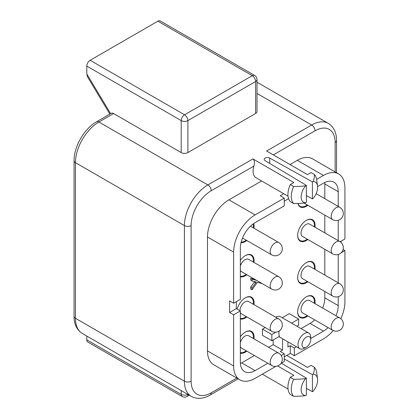 <?xml version="1.0" encoding="UTF-8"?>
<svg xmlns="http://www.w3.org/2000/svg" width="419" height="419" viewBox="0 0 419 419"><rect width="100%" height="100%" fill="white"/><g stroke="black" fill="none" stroke-linecap="round" stroke-linejoin="round"><path stroke-width="0.63" d="M253.092 223.976A11.852 6.845 -60 0 1 253.406 226.428A11.852 6.845 -60 0 1 253.322 227.842M253.951 228.208A12.329 7.118 120 0 0 254.076 226.428A12.329 7.118 120 0 0 253.657 223.573M282.197 317.733L289.278 313.642L298.663 319.063L298.663 325.254L296.945 326.249M304.362 348.289L306.373 347.126L304.362 348.289A9.008 5.201 -60 0 1 299.857 348.734A9.008 5.201 -60 0 1 298.48 341.516A9.008 5.201 -60 0 1 304.362 333.576A9.008 5.201 -60 0 1 308.866 333.131L280.374 316.68A9.008 5.201 120 0 0 275.87 317.125A9.008 5.201 120 0 0 275.739 317.199M279.243 330.947A9.008 5.201 120 0 0 279.478 336.331L271.847 340.736L262.456 335.32L262.456 329.125L265.201 327.543M273.188 339.966L273.188 344.685L268.631 347.314M254.406 355.527L241.674 362.88A20.861 12.046 -60 0 1 240.391 363.556M324.756 182.511A20.861 12.046 -60 0 1 324.814 183.962L324.814 198.664M324.814 215.088L324.814 232.885M324.814 249.31L324.814 275.079M324.814 291.504L324.814 297.846A20.861 12.046 -60 0 1 322.625 308.038M314.679 319.875A20.861 12.046 -60 0 1 310.065 323.395L301.036 328.611M253.951 262.425A12.329 7.118 120 0 0 254.076 260.644A12.329 7.118 120 0 0 251.526 255.003A12.329 7.118 120 0 0 240.333 260.361M240.333 276.802A12.329 7.118 120 0 0 246.838 274.744M253.951 304.623A12.329 7.118 120 0 0 254.076 302.843A12.329 7.118 120 0 0 251.526 297.197A12.329 7.118 120 0 0 237.175 309.149M240.333 318.995A12.329 7.118 120 0 0 246.838 316.937M253.951 338.84A12.329 7.118 120 0 0 254.076 337.059A12.329 7.118 120 0 0 251.526 331.419A12.329 7.118 120 0 0 240.333 336.776M240.333 353.217A12.329 7.118 120 0 0 246.838 351.159M314.968 303.613A12.329 7.118 120 0 0 315.093 301.837A12.329 7.118 120 0 0 312.537 296.191A12.329 7.118 120 0 0 303.042 299.496A12.329 7.118 120 0 0 297.658 311.898A12.329 7.118 120 0 0 300.214 317.544A12.329 7.118 120 0 0 307.855 315.931M314.968 269.396A12.329 7.118 120 0 0 315.093 267.615A12.329 7.118 120 0 0 312.537 261.975A12.329 7.118 120 0 0 303.042 265.274A12.329 7.118 120 0 0 297.658 277.682A12.329 7.118 120 0 0 300.214 283.323A12.329 7.118 120 0 0 307.855 281.715M314.968 227.203A12.329 7.118 120 0 0 315.093 225.422A12.329 7.118 120 0 0 312.537 219.776A12.329 7.118 120 0 0 303.042 223.081A12.329 7.118 120 0 0 297.658 235.483A12.329 7.118 120 0 0 300.214 241.129A12.329 7.118 120 0 0 307.855 239.516M297.893 203.456A12.329 7.118 120 0 0 300.214 206.907A12.329 7.118 120 0 0 307.855 205.3M262.121 283.569L257.381 282.312L252.065 289.775L252.065 287.874L256.328 281.987L252.065 280.976L250.724 280.201L250.724 278.357L255.323 279.641M254.658 281.636L250.724 287.099L250.724 289L252.065 289.775M241.019 242.69A12.329 7.118 120 0 0 246.838 240.522M291.582 323.149L298.663 319.063M308.866 333.131A9.008 5.201 -60 0 1 310.736 337.253L310.736 339.579A6.165 3.556 -60 0 1 306.373 347.126L306.373 347.126A6.165 3.556 -60 0 1 302.015 344.612A6.165 3.556 -60 0 1 306.373 337.059A6.165 3.556 -60 0 1 310.736 339.579M282.574 338.751L282.574 350.106L280.227 351.462L284.25 353.783L281.217 355.532M287.937 341.852L287.937 347.011L290.283 345.654L290.283 353.395L284.25 356.883M282.574 350.106L273.188 344.685M267.82 363.273L255.082 370.621A20.861 12.046 120 0 1 244.654 371.658A20.861 12.046 120 0 1 240.333 362.105L240.333 310.971L233.629 314.842L233.629 365.976A30.341 17.519 -60 0 0 239.914 379.865L213.763 364.771A30.341 17.519 120 0 1 207.478 350.881L207.478 236.992A30.341 17.519 120 0 1 228.936 199.832L261.613 180.966M284.25 353.783L284.25 361.524L281.034 363.383M275.796 366.405L255.082 378.367A30.341 17.519 -60 0 1 239.914 379.865M240.333 310.971L236.311 308.646L229.607 312.516L233.629 314.842M229.607 312.516L229.607 300.905L233.629 303.225L233.629 252.091A30.341 17.519 -60 0 1 255.082 214.931L284.25 198.093L284.25 205.834L255.082 222.672A20.861 12.046 120 0 0 240.333 248.221L240.333 299.355L233.629 303.225M236.311 308.646L236.311 301.68M284.25 198.093L280.227 195.767L283.736 193.74M290.058 164.541L297.322 160.346A30.341 17.519 120 0 1 312.495 158.843L338.641 173.943A30.341 17.519 -60 0 1 344.926 187.832L344.926 238.971L340.128 241.742M316.602 179.411L323.473 175.446A30.341 17.519 -60 0 1 338.641 173.943M284.25 201.188L288.576 198.69M317.602 186.575L323.473 183.187A20.861 12.046 120 0 1 333.901 182.155A20.861 12.046 120 0 1 338.222 191.703L338.222 206.41M338.222 220.279L338.222 240.626M340.904 241.292L340.904 242.334M343.082 249.514L344.926 250.583L344.926 301.717A30.341 17.519 -60 0 1 340.82 318.676M341.228 252.715L344.926 250.583M333.22 330.544A30.341 17.519 -60 0 1 323.473 338.882L294.306 355.721L294.306 347.98L296.427 346.754M328.093 327.616A20.861 12.046 120 0 1 323.473 331.141L310.736 338.494M336.033 315.779A20.861 12.046 120 0 0 338.222 305.592L338.222 296.694M338.222 254.501L338.222 282.825M290.283 353.395L294.306 355.721M290.283 345.654L294.306 347.98M187.901 152.568L255.621 113.47A4.74 2.739 0 0 0 257.009 111.533L257.009 79.558A4.74 2.739 180 0 1 255.621 81.496L187.901 120.593L187.901 152.568A4.74 2.739 0 0 1 181.197 152.568L113.612 113.549L98.926 122.023L207.882 184.931L252.94 158.916C254.464 160.137 254.783 162.53 253.909 166.097A14.225 8.212 120 0 0 256.019 177.735L288.036 196.223M252.94 158.916L293.839 182.527L290.288 184.575L293.64 186.513C299.218 186.46 303.241 186.204 305.723 185.732L306.373 185.355L265.101 160.676A3.232 1.865 0 0 1 264.195 159.382A3.232 1.865 0 0 1 266.165 157.664A3.232 1.865 0 0 1 269.668 158.042L312.412 181.872L313.061 181.495C313.878 180.06 314.329 177.74 314.418 174.519L311.066 172.581L307.515 174.634L266.615 151.018L307.525 174.629M306.373 378.132L306.373 395.164L305.723 395.541C303.241 396.013 299.218 396.274 293.64 396.322L290.288 394.389A18.017 10.402 120 0 1 290.288 377.357L293.64 379.289C299.218 379.242 303.241 378.98 305.723 378.509L306.373 378.132L281.374 363.184M306.373 388.319L312.412 391.681L312.412 374.649L284.25 358.947M286.774 355.422L307.525 367.405L311.066 365.363L314.418 367.295C314.329 370.516 313.878 372.842 313.061 374.272A11.648 6.725 -60 0 1 317.539 378.781A11.648 6.725 -60 0 1 313.061 391.304L312.412 391.681M113.612 113.549A4.74 2.739 -120 0 0 111.239 113.313L96.559 121.788A4.74 2.739 60 0 1 98.926 122.023A33.185 19.159 120 0 0 75.462 162.672A4.74 2.739 180 0 1 74.074 160.734C73.844 146.687 84.277 128.617 96.559 121.788M87.451 76.714L86.791 73.927L86.791 66.087A4.74 2.739 120 0 1 90.143 60.284L157.863 21.186A4.74 2.739 120 0 1 160.236 20.95L254.637 75.451A4.74 2.739 -60 0 0 252.269 75.687L157.863 21.186M277.687 365.981L293.839 375.309L290.288 377.357M307.515 367.411L286.764 355.432M313.061 374.272L312.412 374.649M305.723 395.541A11.648 6.725 -60 0 1 301.156 389.665A11.648 6.725 -60 0 1 305.723 378.509M293.64 396.322A18.017 10.402 -60 0 1 293.64 379.289M314.418 367.295A18.017 10.402 -60 0 1 316.623 372.339L317.539 378.781M86.791 339.851L181.197 394.352A4.74 2.739 -60 0 0 182.176 396.526L87.775 342.019A4.74 2.739 120 0 1 86.791 339.851L86.791 336.054M290.288 184.575A18.017 10.402 120 0 0 290.288 201.607L293.64 203.545A18.017 10.402 -60 0 1 293.64 186.513M306.373 185.355L306.373 202.387L305.723 202.765C303.241 203.236 299.218 203.498 293.64 203.545M305.723 202.765A11.648 6.725 -60 0 1 301.156 196.883A11.648 6.725 -60 0 1 305.723 185.732M312.412 181.872L312.412 198.905L306.373 195.537M313.061 181.495A11.648 6.725 -60 0 1 317.539 186.005A11.648 6.725 -60 0 1 313.061 198.527L312.412 198.905M314.418 174.519A18.017 10.402 -60 0 1 316.623 179.557L317.539 186.005M271.847 340.736L271.847 334.545L262.456 329.125M271.847 334.545L275.959 332.167M245.194 255.716A11.852 6.845 -60 0 1 250.95 255.218A11.852 6.845 -60 0 1 253.406 260.644A11.852 6.845 -60 0 1 253.322 262.064M246.21 274.382A11.852 6.845 -60 0 1 240.333 276.215M240.333 270.281A7.113 4.106 120 0 0 241.47 271.643L271.643 289.063A7.113 4.106 -60 0 1 270.171 285.81A7.113 4.106 -60 0 1 273.272 278.651A7.113 4.106 -60 0 1 278.755 276.744L248.582 259.324A7.113 4.106 120 0 0 240.333 266.112M245.194 297.909A11.852 6.845 -60 0 1 250.95 297.417A11.852 6.845 -60 0 1 253.406 302.843A11.852 6.845 -60 0 1 253.322 304.257M246.21 316.575A11.852 6.845 -60 0 1 240.333 318.409M240.333 312.474A7.113 4.106 120 0 0 241.47 313.836L271.643 331.256A7.113 4.106 -60 0 1 270.171 328.004A7.113 4.106 -60 0 1 273.272 320.844A7.113 4.106 -60 0 1 278.755 318.943L248.582 301.523A7.113 4.106 120 0 0 243.104 303.424A7.113 4.106 120 0 0 239.998 310.584A7.113 4.106 120 0 0 239.998 310.778M245.194 332.131A11.852 6.845 -60 0 1 250.95 331.633A11.852 6.845 -60 0 1 253.406 337.059A11.852 6.845 -60 0 1 253.322 338.479M246.21 350.797A11.852 6.845 -60 0 1 240.333 352.625M240.333 346.696A7.113 4.106 120 0 0 241.47 348.058L271.643 365.478A7.113 4.106 -60 0 1 270.171 362.22A7.113 4.106 -60 0 1 273.272 355.066A7.113 4.106 -60 0 1 278.755 353.159L248.582 335.739A7.113 4.106 120 0 0 240.333 342.527M306.205 296.903A11.852 6.845 -60 0 1 311.966 296.411A11.852 6.845 -60 0 1 314.423 301.837A11.852 6.845 -60 0 1 314.339 303.251M307.227 315.57A11.852 6.845 -60 0 1 300.114 316.937A11.852 6.845 -60 0 1 297.663 311.705M301.01 309.578A7.113 4.106 120 0 0 302.487 312.831L332.655 330.251A7.113 4.106 -60 0 1 331.183 326.998A7.113 4.106 -60 0 1 334.289 319.838A7.113 4.106 -60 0 1 339.767 317.932L309.594 300.517A7.113 4.106 120 0 0 304.115 302.418A7.113 4.106 120 0 0 301.01 309.578M306.205 262.682A11.852 6.845 -60 0 1 311.966 262.189A11.852 6.845 -60 0 1 314.423 267.615A11.852 6.845 -60 0 1 314.339 269.029M307.227 281.348A11.852 6.845 -60 0 1 300.114 282.72A11.852 6.845 -60 0 1 297.663 277.483M301.01 275.356A7.113 4.106 120 0 0 302.487 278.614L332.655 296.034A7.113 4.106 -60 0 1 331.183 292.776A7.113 4.106 -60 0 1 334.289 285.622A7.113 4.106 -60 0 1 339.767 283.715L309.594 266.295A7.113 4.106 120 0 0 304.115 268.202A7.113 4.106 120 0 0 301.01 275.356M306.205 220.488A11.852 6.845 -60 0 1 311.966 219.996A11.852 6.845 -60 0 1 314.423 225.422A11.852 6.845 -60 0 1 314.339 226.836M307.227 239.155A11.852 6.845 -60 0 1 300.114 240.522A11.852 6.845 -60 0 1 297.663 235.289M301.01 233.163A7.113 4.106 120 0 0 302.487 236.416L332.655 253.835A7.113 4.106 -60 0 1 331.183 250.583A7.113 4.106 -60 0 1 334.289 243.423A7.113 4.106 -60 0 1 339.767 241.522L309.594 224.102A7.113 4.106 120 0 0 304.115 226.003A7.113 4.106 120 0 0 301.01 233.163M307.227 204.933A11.852 6.845 -60 0 1 300.114 206.305A11.852 6.845 -60 0 1 298.014 203.456M252.065 280.976L252.065 279.133L250.724 278.357M252.065 279.133L256.664 280.416M252.065 287.874L250.724 287.099M246.21 240.16A11.852 6.845 -60 0 1 241.171 242.082M241.674 362.88L255.082 370.621M207.478 350.881L233.629 365.976M233.629 252.091L207.478 236.992M228.936 199.832L255.082 214.931M323.473 175.446L297.322 160.346M323.473 331.141L310.065 323.395M324.814 297.846L338.222 305.592M338.222 191.703L324.814 183.962M335.137 171.921L335.137 142.423A28.445 16.425 -60 0 0 315.025 130.812L273.329 154.883M253.909 166.097L211.234 190.734A28.445 16.425 -60 0 0 191.122 225.574L191.122 381.19A28.445 16.425 -60 0 0 211.234 392.802L236.777 378.058M315.025 130.812A4.74 2.739 -120 0 0 311.673 125.003L257.009 93.447M266.615 151.018L311.673 125.003A33.185 19.159 -60 0 1 328.266 123.364L257.009 82.224M255.621 113.47L255.621 81.496A4.74 2.739 -120 0 0 252.269 75.687L184.549 114.785A4.74 2.739 60 0 1 187.193 117.802A4.74 2.739 60 0 1 187.901 120.593A4.74 2.739 180 0 1 181.197 120.593L86.791 66.087M181.197 152.568L181.197 120.593A4.74 2.739 -60 0 1 184.549 114.785L90.143 60.284M110.621 113.669L86.791 73.927M74.074 316.35A4.74 2.739 0 0 0 75.462 318.288L184.412 381.19L184.412 225.574L75.462 162.672L75.462 318.288A33.185 19.159 120 0 0 82.334 333.482C75.525 329.203 73.938 321.635 74.074 316.35L74.074 160.734M191.122 225.574A4.74 2.739 180 0 1 184.412 225.574A33.185 19.159 -60 0 1 207.882 184.931A4.74 2.739 60 0 1 211.234 190.734M211.234 392.802A4.74 2.739 60 0 1 210.254 394.976C205.739 397.731 198.397 400.145 191.289 396.384A33.185 19.159 -60 0 1 184.412 381.19A4.74 2.739 0 0 0 191.122 381.19M336.525 172.722L336.525 140.491A4.74 2.739 180 0 1 335.137 142.423M187.838 394.389A4.74 2.739 0 0 1 181.197 394.352L181.197 390.555M187.901 394.426A4.74 2.739 60 0 1 186.921 396.526L189.226 395.19M269.668 158.042L269.668 163.41M303.927 203.032L332.655 219.619A7.113 4.106 -60 0 1 331.183 216.361A7.113 4.106 -60 0 1 334.289 209.207A7.113 4.106 -60 0 1 339.767 207.3L316.151 193.667M255.653 282.883L254.312 282.107M242.522 238.029L271.643 254.841A7.113 4.106 -60 0 1 270.171 251.589A7.113 4.106 -60 0 1 273.272 244.429A7.113 4.106 -60 0 1 278.755 242.528L250.462 226.192M278.928 336.651L299.857 348.734M210.254 394.976L238.165 378.86M262.346 374.172L288.036 389M336.525 140.491C336.661 135.279 335.121 127.68 328.266 123.364M191.289 396.384L82.334 333.482M182.176 396.526A4.74 4.74 0 0 0 186.921 396.526M257.009 79.558A4.74 4.74 0 0 0 254.637 75.451M87.409 76.646L109.867 114.104M250.95 255.218L249.593 254.438M271.643 289.063A7.113 7.113 0 0 0 282.312 282.904A7.113 7.113 0 0 0 278.755 276.744M250.95 297.417L249.593 296.631M271.643 331.256A7.113 7.113 0 0 0 282.312 325.097A7.113 7.113 0 0 0 278.755 318.943M250.95 331.633L249.593 330.853M271.643 365.478A7.113 7.113 0 0 0 282.312 359.319A7.113 7.113 0 0 0 278.755 353.159M300.114 316.937L298.757 316.156M311.966 296.411L310.61 295.625M332.655 330.251A7.113 7.113 0 0 0 343.323 324.091A7.113 7.113 0 0 0 339.767 317.932M300.114 282.72L298.757 281.935M311.966 262.189L310.61 261.404M332.655 296.034A7.113 7.113 0 0 0 343.323 289.875A7.113 7.113 0 0 0 339.767 283.715M300.114 240.522L298.757 239.741M311.966 219.996L310.61 219.21M332.655 253.835A7.113 7.113 0 0 0 343.323 247.676A7.113 7.113 0 0 0 339.767 241.522M300.114 206.305L298.757 205.519M332.655 219.619A7.113 7.113 0 0 0 343.323 213.46A7.113 7.113 0 0 0 339.767 207.3M271.643 254.841A7.113 7.113 0 0 0 282.312 248.687A7.113 7.113 0 0 0 278.755 242.528"/></g></svg>
